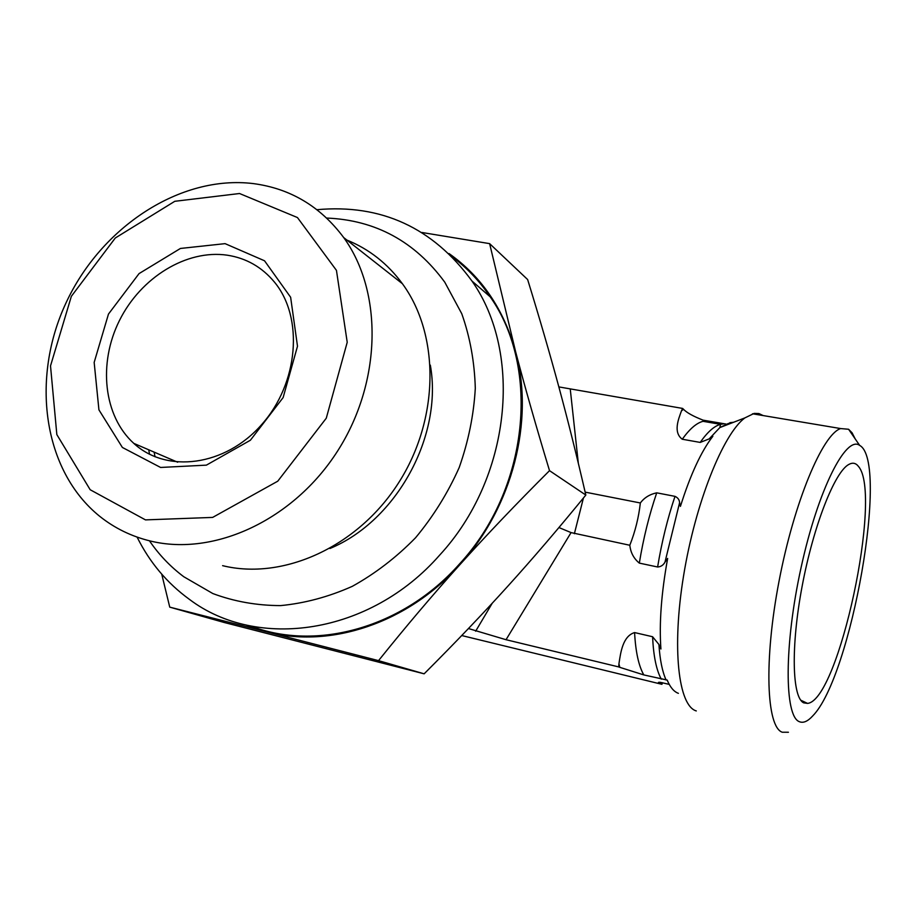 <?xml version="1.0" encoding="UTF-8"?>
<svg xmlns="http://www.w3.org/2000/svg" width="916" height="916" viewBox="0 0 916 916"><rect width="100%" height="100%" fill="white"/><g stroke="black" fill="none" stroke-linecap="round" stroke-linejoin="round"><path stroke-width="1.37" d="M678.39 693.332C673.947 691.74 670.214 687.321 667.18 680.073L643.811 674.92L619.777 667.34L618.747 666.928L618.941 663.791C620.647 652.467 622.754 636.196 634.582 632.567L652.581 636.735L658.925 644.486L660.917 648.997C659.085 623.372 661.329 593.19 667.649 558.428L665.005 562.069C663.367 565.138 660.905 566.775 657.619 566.993L639.322 563.111C633.78 558.554 630.62 552.6 629.819 545.26C635.223 531.498 638.727 517.403 640.341 502.976C644.269 497.697 649.73 494.308 656.726 492.831L675 496.358C677.886 497.686 679.42 499.793 679.592 502.689L680.416 506.388C690.412 474.683 701.221 451.302 712.866 436.245L709.179 438.89L700.202 442.417L682.26 439.233C673.168 432.421 678.229 419.677 681.493 410.803L682.638 408.433L558.84 386.907M682.638 408.433L683.531 409.315C686.817 412.738 693.355 416.356 703.133 420.169L726.033 424.062M468.454 628.536L506.033 639.712L618.747 666.928M662.577 682.775L661.913 684.309L461.733 635.544M661.913 684.309L661.02 683.954C657.711 682.626 657.528 682.099 660.493 682.374L669.23 684.378M222.611 565.664C283.124 580.572 357.755 546.898 398.552 482.904C439.531 419.047 440.035 334.993 402.41 283.72C387.571 263.59 369.056 249.037 346.878 240.072M253.217 183.578C180.395 174.727 101.287 226.882 66.067 302.795C30.549 378.548 42.938 470.606 99.73 516.326C114.626 528.211 131.549 536.455 150.522 541.058C214.207 556.63 293.715 519.979 337.672 450.912C381.823 381.995 383.094 291.838 343.706 237.576C320.508 206.466 290.338 188.467 253.217 183.578M239.534 193.516L297.448 217.55L336.447 270.369L347.221 342.275L326.279 418.2L277.754 481.198L212.638 517.414L145.484 519.887L90.18 489.739L56.838 434.585L50.517 365.885L71.356 296.303L115.29 238L174.784 201.302L239.534 193.516M225.084 243.645L264.529 260.785L290.635 297.265L297.494 346.237L283.136 397.567L250.389 440.241L206.386 465.145L160.598 467.458L122.378 447.455L98.928 409.864L94.165 362.415L108.477 314.062L139.06 273.598L180.429 248.454L225.084 243.645M227.237 255.186C186.498 249.221 140.801 277.491 119.481 320.463C97.989 363.354 103.485 415.978 133.805 443.378C166.678 473.778 225.176 466.29 261.701 424.543C298.582 383.174 303.86 317.623 274.514 282.174C261.999 267.106 246.244 258.106 227.237 255.186M855.235 438.959L852.063 432.776L848.582 429.26L840.648 428.562C822.625 434.195 794.149 501.876 779.035 581.225C763.761 660.573 766.44 727.121 782.298 732.239L788.424 732.25M799.382 721.693C784.279 716.484 784.004 644.784 801.145 567.279C818.102 489.705 845.892 435.134 859.643 445.382C889.436 461.16 851.342 676.924 812.732 715.911C807.74 721.407 803.286 723.331 799.382 721.693M763.177 415.578L758.883 413.551L754.154 413.402L744.834 417.925C723.033 434.07 695.347 503.17 683.588 575.706C671.68 648.299 678.424 705.87 696.286 710.93M803.744 702.87C792.088 697.774 790.703 646.547 802.187 585.965C813.557 525.395 834.797 471.694 848.869 464.423C852.704 462.317 855.922 463.015 858.532 466.519C882.761 494.296 838.724 700.465 807.546 703.396L803.744 702.87M729.731 422.711L733.647 422.253M506.033 639.712L571.069 532.597L629.819 545.26M585.152 492.132L640.341 502.976M571.069 532.597L558.943 527.547M245.602 624.872L266.579 631.822L169.746 607.136L224.065 622.456L424.142 673.821C454.954 643.032 482.755 613.926 507.556 586.492C532.368 559.115 558.462 528.635 585.828 495.064C576.84 456.145 567.863 420.181 558.92 387.17C549.966 354.068 539.547 318.195 527.639 279.552L489.625 243.633L515.628 351.755C524.937 387.17 536.226 426.81 549.52 470.664C516.464 503.64 486.579 534.99 459.843 564.725C433.062 594.484 405.96 626.452 378.537 660.642L266.579 631.822C329.84 648.803 407.826 623.292 459.843 564.725C512.582 507.017 534.532 420.719 515.628 351.755C503.8 309.333 481.61 276.598 449.023 253.549M585.828 495.064L549.52 470.664M424.142 673.821L378.537 660.642M421.864 232.481L489.625 243.633M169.746 607.136L161.743 574.183M316.959 209.695C381.262 203.879 432.925 227.637 471.935 280.994C523.345 353.851 510.716 478.347 439.6 555.188C369.938 634.754 257.156 650.715 189.269 599.259C166.998 583.034 149.606 562.31 137.091 537.097M452.653 257.144C467.126 267.999 479.652 281.223 490.197 296.83C540.692 368.186 528.635 489.476 459.305 564.187C402.914 627.895 316.123 651.551 250.606 625.972M326.714 218.054C375.549 220.092 414.902 241.481 444.775 282.197L461.767 313.73C470.045 337.099 474.545 361.946 475.301 388.292C473.778 415.017 468.408 441.455 459.168 467.607C447.821 493.06 433.291 516.441 415.578 537.738C396.353 557.397 375.251 573.599 352.271 586.355C328.661 596.866 304.776 603.278 280.617 605.602C256.778 605.545 234.187 601.526 212.844 593.557L183.773 576.736C170.422 566.718 158.972 554.741 149.445 540.795M430.325 365.118C443.058 435.879 396.628 520.849 329.943 548.501M492.213 603.266L475.644 631.216M154.14 452.115L155.033 456.798M149.526 454.244L148.747 449.79M619.777 667.34L618.941 663.791M681.493 410.803L683.531 409.315M662.188 682.695L661.02 683.954M639.322 563.111C643.387 538.333 649.181 514.907 656.726 492.831M682.26 439.233C689.668 428.906 696.595 422.929 703.053 421.314L706.053 420.891M643.811 674.92C638.692 665.955 635.612 651.837 634.582 632.567M657.619 566.993C661.73 542.1 667.524 518.559 675 496.358M700.202 442.417C707.484 432.009 714.262 425.986 720.56 424.326L723.48 423.89M661.306 679.157C656.383 670.203 653.474 656.062 652.581 636.735M665.005 562.069L679.592 502.689M709.179 438.89L719.839 427.589L728.518 423.387M666.115 680.015C662.337 671.76 659.932 659.921 658.925 644.486M574.378 533.719L583.423 498.018M570.29 389.415L578.317 463.175M343.706 237.576L402.41 283.72M177.67 462.225L133.805 443.378M859.643 445.382L848.582 429.26M840.648 428.562L752.494 413.78M800.744 700.179L807.546 703.396M744.834 417.925L719.839 427.589L720.56 424.326L703.053 421.314L703.144 420.169M490.197 296.83L471.935 280.994"/></g></svg>
